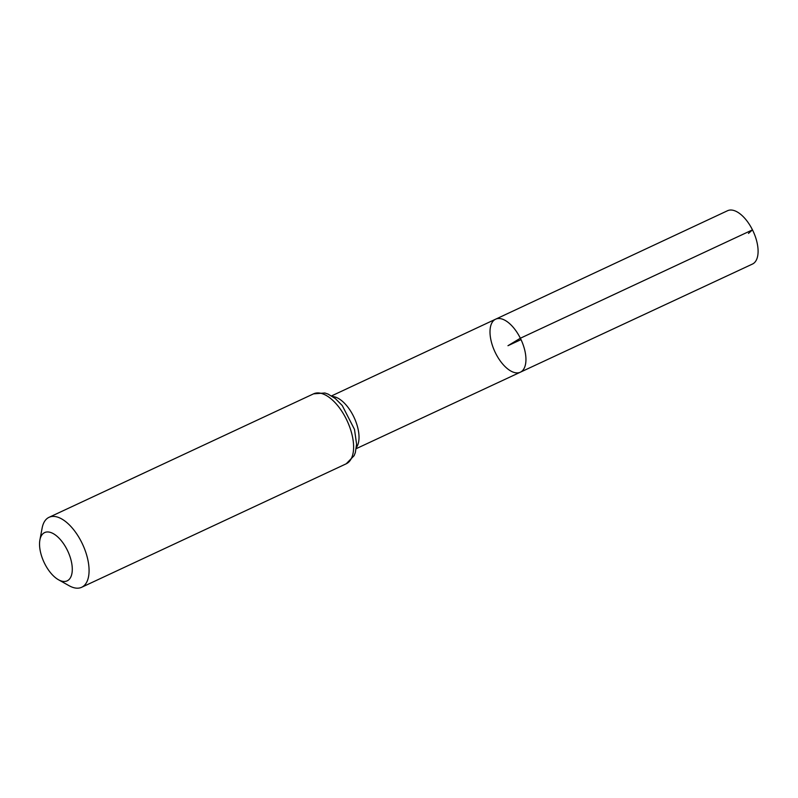 <?xml version="1.0" encoding="UTF-8"?>
<svg xmlns="http://www.w3.org/2000/svg" width="798" height="798" viewBox="0 0 798 798"><rect width="100%" height="100%" fill="white"/><g stroke="black" fill="none" stroke-linecap="round" stroke-linejoin="round"><path stroke-width="1.2" d="M520.356 338.232A29.247 14.404 65 0 1 520.336 372.207A29.247 14.404 -115 0 0 521.024 339.609A29.247 14.404 -115 0 0 495.598 319.2A29.247 14.404 65 0 1 520.356 338.232M67.192 549.902A26.633 13.117 65 0 1 71.551 575.049A26.633 13.117 65 0 1 58.473 579.747A26.633 13.117 65 0 1 39.9 539.947A26.633 13.117 65 0 1 51.072 532.615A26.633 13.117 65 0 1 67.192 549.902M39.9 539.947L42.144 528.007A38.603 19.002 65 0 1 49.027 517.323A38.603 19.002 65 0 1 81.695 542.44A38.603 19.002 65 0 1 81.675 587.278A38.603 19.002 65 0 1 69.067 585.692L58.473 579.747M495.588 353.165A29.247 14.404 -115 0 0 520.336 372.207L752.454 264.058A29.436 14.494 -115 0 0 753.142 231.26A29.436 14.494 -115 0 0 727.557 210.722L495.598 319.2A29.247 14.404 -115 0 0 495.588 353.165M521.024 339.609L507.967 345.704L520.356 338.232L752.474 229.874L748.464 233.445M356.367 447.518A29.117 14.334 -115 0 0 353.454 416.137A29.117 14.334 -115 0 0 332.567 396.526M346.212 463.798A38.603 19.002 -115 0 0 346.232 418.96A38.603 19.002 -115 0 0 313.564 393.843L324.856 392.995L328.038 394.072L335.32 398.541L342.272 405.574L354.492 429.394L356.586 444.177L355.349 452.516L354.142 455.648L346.212 463.798L81.675 587.278M356.207 448.666L520.336 372.207M331.579 395.898L495.598 319.2M49.027 517.323L313.564 393.843"/></g></svg>

